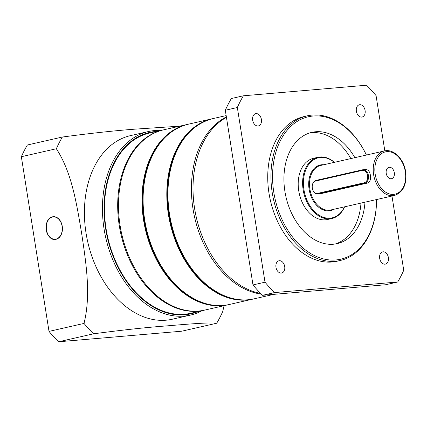 <?xml version="1.0" encoding="UTF-8"?>
<svg xmlns="http://www.w3.org/2000/svg" width="427" height="427" viewBox="0 0 427 427"><rect width="100%" height="100%" fill="white"/><g stroke="black" fill="none" stroke-linecap="round" stroke-linejoin="round"><path stroke-width="0.64" d="M204.122 240.913L203.999 240.625A91.298 63.335 -102.8 0 1 194.605 208.584A91.298 63.335 -102.8 0 1 193.089 192.753L193.079 192.438A92.44 64.13 77.2 0 0 194.616 208.467A92.44 64.13 77.2 0 0 204.122 240.913A92.44 64.13 77.2 0 0 260.603 293.397M366.403 155.038A73.038 50.669 77.2 0 0 302.957 118.45A73.038 50.669 77.2 0 0 273.808 192.342A73.038 50.669 77.2 0 0 330.263 259.995A73.038 50.669 77.2 0 0 376.545 199.548M376.555 199.548A74.181 51.459 -102.8 0 1 340.218 260.497A74.181 51.459 -102.8 0 1 272.218 192.593A74.181 51.459 -102.8 0 1 307.264 115.84A74.181 51.459 -102.8 0 1 366.414 155.038M365.096 110.524A6.277 4.355 77.2 0 0 359.342 104.775A6.277 4.355 77.2 0 0 356.38 111.271A6.277 4.355 77.2 0 0 362.133 117.019A6.277 4.355 77.2 0 0 365.096 110.524M261.399 119.427A6.277 4.355 77.2 0 0 255.645 113.678A6.277 4.355 77.2 0 0 252.677 120.174A6.277 4.355 77.2 0 0 258.431 125.922A6.277 4.355 77.2 0 0 261.399 119.427M284.697 266.528A6.277 4.355 77.2 0 0 278.943 260.78A6.277 4.355 77.2 0 0 275.975 267.275A6.277 4.355 77.2 0 0 281.729 273.018A6.277 4.355 77.2 0 0 284.697 266.528M388.394 257.625A6.277 4.355 77.2 0 0 382.64 251.877A6.277 4.355 77.2 0 0 379.678 258.372A6.277 4.355 77.2 0 0 385.432 264.116A6.277 4.355 77.2 0 0 388.394 257.625M309.885 132.882A57.063 39.583 -102.8 0 1 350.839 158.582M354.848 157.67A57.063 39.583 77.2 0 0 311.87 132.349A57.063 39.583 77.2 0 0 284.905 191.387A57.063 39.583 77.2 0 0 337.218 243.625A57.063 39.583 77.2 0 0 364.989 202.184M307.264 115.84L304.061 116.571A74.181 51.459 77.2 0 0 269.01 193.324A74.181 51.459 77.2 0 0 337.015 261.228L340.218 260.497M384.818 150.854L376.064 95.605A133.528 92.627 77.2 0 0 366.526 85.219L243.379 95.792A133.528 92.627 77.2 0 0 237.343 107.513L265.007 282.194L252.987 284.932A133.528 92.627 77.2 0 0 262.525 295.319L385.672 284.745L397.692 282.007A133.528 92.627 77.2 0 0 403.734 270.286L391.975 196.036M265.007 282.194A133.528 92.627 77.2 0 0 274.55 292.575L262.525 295.319M274.55 292.575L397.692 282.007M243.379 95.792L231.359 98.53A133.528 92.627 77.2 0 0 225.317 110.251L252.987 284.932M237.343 107.513L225.317 110.251M360.98 203.097A57.063 39.583 -102.8 0 1 335.195 244.004M226.443 117.361A92.44 64.13 77.2 0 0 193.079 192.438M394.308 172.668A5.818 4.035 77.2 0 0 388.97 167.341A5.818 4.035 77.2 0 0 386.221 173.362A5.818 4.035 77.2 0 0 391.554 178.689A5.818 4.035 77.2 0 0 394.308 172.668M367.62 175.582A6.277 4.5 -94.9 0 0 362.235 170.405L315.75 180.995A6.277 4.5 -94.9 0 0 312.324 188.179A6.277 4.5 -94.9 0 0 317.709 193.362L364.194 182.772A6.277 4.5 -94.9 0 0 367.62 175.582M362.544 169.807A6.848 4.91 85.1 0 1 363.025 169.732A6.848 4.91 85.1 0 1 368.421 175.46A6.848 4.91 85.1 0 1 364.679 183.3L318.195 193.89A6.848 4.91 85.1 0 1 317.715 193.965A6.848 4.91 85.1 0 1 312.27 187.901A6.848 4.91 85.1 0 1 316.06 180.397L362.544 169.807L362.235 170.405M365.256 169.572C367.994 169.327 369.707 171.232 370.401 175.289C371.01 179.431 370.006 182.025 367.391 183.066L320.907 193.655L317.715 193.965M334.277 162.356A30.813 21.377 77.2 0 0 311.443 161.491A30.813 21.377 77.2 0 0 303.944 189.641A30.813 21.377 77.2 0 0 322.113 216.783A30.813 21.377 77.2 0 0 344.418 206.865M334.442 162.319A31.384 21.772 77.2 0 0 317.976 157.296A31.384 21.772 77.2 0 0 303.143 189.764A31.384 21.772 77.2 0 0 331.918 218.496A31.384 21.772 77.2 0 0 344.584 206.828M317.976 157.296L313.567 158.3A31.384 21.772 77.2 0 0 298.735 190.768A31.384 21.772 77.2 0 0 327.509 219.499L331.918 218.496M124.257 169.722A92.44 64.13 77.2 0 0 118.546 209.417A92.44 64.13 77.2 0 0 129.589 257.892A92.44 64.13 77.2 0 0 204.821 310.066L228.306 304.718A92.44 64.13 -102.8 0 1 158.865 264.014A92.44 64.13 -102.8 0 1 147.737 164.374A92.44 64.13 -102.8 0 1 187.239 124.454A92.44 64.13 -102.8 0 1 187.8 124.332L163.76 129.803A92.44 64.13 77.2 0 0 124.257 169.722M129.589 257.892L129.461 257.604A91.298 63.335 -102.8 0 1 118.557 209.732L118.546 209.417M144.614 180.434A91.298 63.335 77.2 0 0 165.639 272.725M261.335 294.134A92.44 64.13 -102.8 0 1 197.189 153.112A92.44 64.13 -102.8 0 1 226.374 116.918M193.084 192.593A91.298 63.335 77.2 0 0 204.058 240.769M169.455 174.771A91.298 63.335 77.2 0 0 190.479 267.067M163.36 129.899A92.44 64.13 77.2 0 0 162.959 129.984A92.44 64.13 77.2 0 0 120.046 230.009A92.44 64.13 77.2 0 0 197.914 311.203A92.44 64.13 77.2 0 0 204.021 310.253A92.44 64.13 77.2 0 0 204.421 310.157M162.959 129.984L149.733 133A92.44 64.13 77.2 0 0 106.825 233.019A92.44 64.13 77.2 0 0 184.694 314.213A92.44 64.13 77.2 0 0 190.8 313.263L204.021 310.253M56.022 239.312A11.412 8.182 -94.9 0 0 62.331 226.801A11.412 8.182 -94.9 0 0 53.263 216.692A11.412 8.182 -94.9 0 0 52.457 216.82A11.412 8.182 -94.9 0 0 46.148 229.331A11.412 8.182 -94.9 0 0 55.216 239.435A11.412 8.182 -94.9 0 0 56.022 239.312M156.693 131.415A93.011 64.525 77.2 0 0 155.748 131.484A93.011 64.525 77.2 0 0 105.656 228.68A93.011 64.525 77.2 0 0 184.779 314.779A93.011 64.525 77.2 0 0 197.754 311.678M202.083 310.691A94.153 65.315 -102.8 0 1 190.378 315.115A94.153 65.315 -102.8 0 1 184.16 316.081A94.153 65.315 -102.8 0 1 104.845 233.388A94.153 65.315 -102.8 0 1 148.553 131.511A94.153 65.315 -102.8 0 1 154.771 130.545A94.153 65.315 -102.8 0 1 161.022 130.427M190.378 315.115L172.343 319.22A94.153 65.315 -102.8 0 1 166.124 320.191A94.153 65.315 -102.8 0 1 86.814 237.492A94.153 65.315 -102.8 0 1 130.518 135.621L148.553 131.511M179.703 126.173L135.439 129.119C115.381 130.603 91.031 133.235 62.39 137.024A133.528 92.627 77.2 0 0 56.348 148.745C71.789 172.305 76.7 203.935 81.653 233.452C86.073 263.117 91.175 294.715 84.012 323.426A133.528 92.627 77.2 0 0 93.556 333.807C122.207 330.023 146.557 327.386 166.605 325.908C187.202 324.178 209.577 322.241 216.697 323.234A133.528 92.627 77.2 0 0 222.739 311.513L224.063 305.684M56.348 148.745L21.35 156.714A133.528 92.627 -102.8 0 1 27.392 144.993L62.39 137.024M93.556 333.807L58.558 341.781A133.528 92.627 -102.8 0 1 49.014 331.395L21.35 156.714M216.697 323.234L181.699 331.208L58.558 341.781M49.014 331.395L84.012 323.426M373.609 174.558A22.823 15.836 77.2 0 0 394.532 195.454C403.275 192.267 406.979 184.357 405.65 171.723C403.899 159.036 393.55 148.548 384.391 150.945A22.823 15.836 77.2 0 0 373.609 174.558M375.2 174.307A21.686 15.041 77.2 0 0 393.646 194.381A21.686 15.041 77.2 0 0 405.324 171.723A21.686 15.041 77.2 0 0 386.878 151.649A21.686 15.041 77.2 0 0 375.2 174.307M323.751 164.758A23.394 16.231 77.2 0 0 309.095 189.198A23.394 16.231 77.2 0 0 333.887 209.267M384.391 150.945L320.677 165.457A22.823 15.836 77.2 0 0 309.89 189.07A22.823 15.836 77.2 0 0 330.818 209.967L394.532 195.454M364.194 182.772L364.679 183.3L367.391 183.066M317.709 193.362L318.195 193.89L320.907 193.655M315.75 180.995L316.06 180.397M179.025 246.598A92.211 63.97 -102.8 0 1 167.998 198.187M173.704 158.46A92.44 64.13 77.2 0 0 184.832 258.1A92.44 64.13 77.2 0 0 254.273 298.804C229.102 305.033 199.345 286.57 182.788 254.529C167.08 225.397 163.381 186.631 173.64 158.508C181.817 136.496 195.006 123.173 213.206 118.541A92.44 64.13 77.2 0 0 173.704 158.46M202.846 122.282A92.211 63.97 77.2 0 0 172.892 158.801A92.211 63.97 77.2 0 0 180.712 252.079A92.211 63.97 77.2 0 0 243.31 299.914M229.427 304.462L253.713 298.927A92.44 64.13 -102.8 0 1 253.152 299.06A92.44 64.13 -102.8 0 1 183.706 258.356A92.44 64.13 -102.8 0 1 172.583 158.716A92.44 64.13 -102.8 0 1 212.086 118.797A92.44 64.13 -102.8 0 1 212.646 118.669L188.36 124.198A92.44 64.13 77.2 0 0 148.863 164.117A92.44 64.13 77.2 0 0 159.986 263.758A92.44 64.13 77.2 0 0 229.427 304.462C204.255 310.696 174.504 292.233 157.942 260.187C142.234 231.06 138.535 192.289 148.793 164.165C156.971 142.154 170.159 128.831 188.36 124.198M154.179 252.256A92.211 63.97 -102.8 0 1 143.152 203.844M178 127.945A92.211 63.97 77.2 0 0 148.046 164.464A92.211 63.97 77.2 0 0 155.866 257.737A92.211 63.97 77.2 0 0 218.469 305.577M228.867 304.584A92.44 64.13 -102.8 0 1 228.306 304.718L228.867 304.584M56.252 239.019A11.182 8.017 -94.9 0 0 62.032 225.904A11.182 8.017 -94.9 0 0 52.227 217.113A11.182 8.017 -94.9 0 0 46.447 230.228A11.182 8.017 -94.9 0 0 56.252 239.019M52.345 216.873A11.412 8.182 85.1 0 1 53.343 216.686M55.296 239.43A11.412 8.182 85.1 0 1 46.324 229.48A11.412 8.182 85.1 0 1 52.307 216.884M363.025 169.732L365.731 169.498M273.846 294.347L254.273 298.804M226.166 115.589L213.206 118.541M53.423 216.681L52.329 216.879C42.54 218.864 45.513 240.977 55.377 239.424"/></g></svg>
